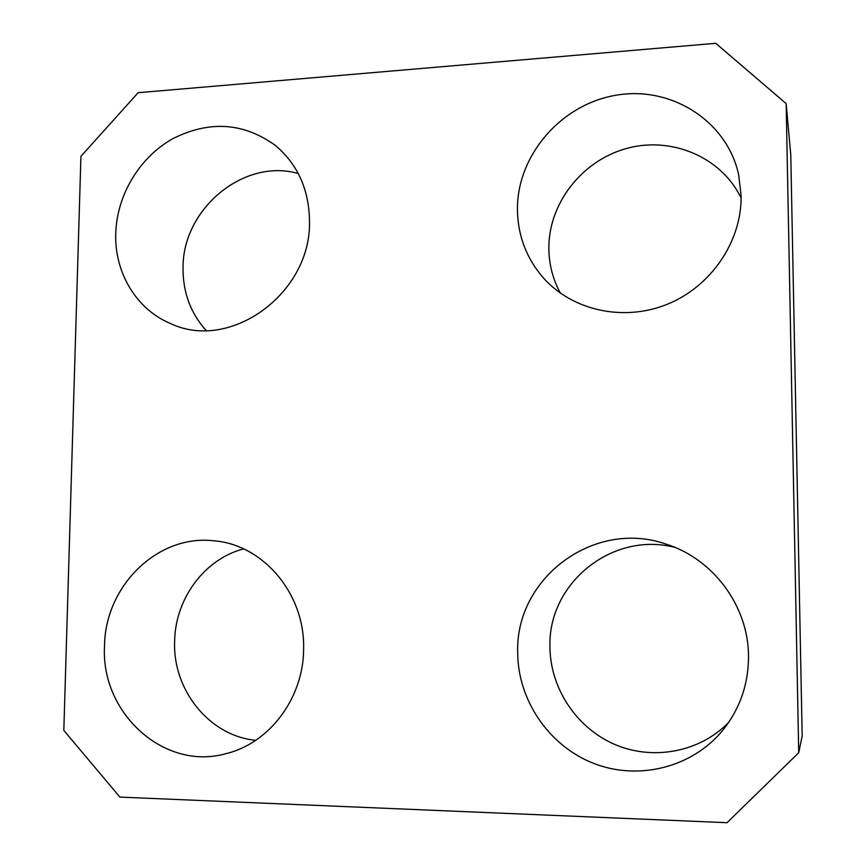 <?xml version="1.0" encoding="UTF-8"?>
<svg xmlns="http://www.w3.org/2000/svg" width="866" height="866" viewBox="0 0 866 866"><rect width="100%" height="100%" fill="white"/><g stroke="black" fill="none" stroke-linecap="round" stroke-linejoin="round"><path stroke-width="1.3" d="M243.617 548.892C204.582 558.949 175.127 598.731 174.629 641.479C172.67 690.05 209.485 736.035 255.751 740.3M104.515 646.177C104.916 586.141 157.558 534.387 213.339 540.752C262.831 544.184 305.243 593.708 303.609 649.121C303.565 697.682 269.716 743.104 226.286 753.572C164.248 771.368 100.651 713.043 104.515 646.177M741.112 198.043C721.41 156.984 671.399 136.016 626.703 148.422C581.898 160.578 548.633 203.488 548.849 248.141C548.957 264.162 552.789 279.144 560.345 293.109M517.424 209.182C517.175 155.501 560.822 104.494 615.878 95.26C670.825 85.453 727.148 120.807 738.709 174.975L741.101 195.694C741.924 241.365 711.051 286.57 667.35 304.237C623.661 322 572.718 310.678 543.642 278.192C526.463 258.523 517.716 235.52 517.424 209.182M674.885 547.377C612.284 531.139 548.026 583.186 549.942 646.642C550.04 687.485 575.803 727.332 614.091 744.143C652.336 760.976 699.512 752.446 728.631 722.45M517.684 652.282C515.367 577.838 594.412 518.821 666.149 544.151C712.75 558.613 748.246 605.637 748.505 655.703C748.635 683.631 740.149 708.377 723.034 729.962C692.432 767.666 638.123 781.035 593.275 763.227C548.362 745.485 517.662 699.501 517.684 652.282M298.272 173.525C243.952 157.807 182.65 208.803 183.04 267.681C182.813 292.167 190.509 313.102 206.151 330.487M115.752 233.398C116.834 195.142 139.458 157.395 172.648 138.776C209.356 120.244 243.649 122.507 275.518 145.542C297.893 164.572 309.216 189.968 309.508 221.718C310.959 293.552 230.334 351.639 171.132 323.808C136.644 309.822 114.344 272.714 115.752 233.398M80.928 156.345L138.149 92.705L715.738 43.3L786.155 103.606L798.723 752.727L727.039 822.7L119.887 797.099L63.824 730.417L80.928 156.345M786.155 103.606L790.777 154.906L802.176 735.959L798.723 752.727"/></g></svg>
